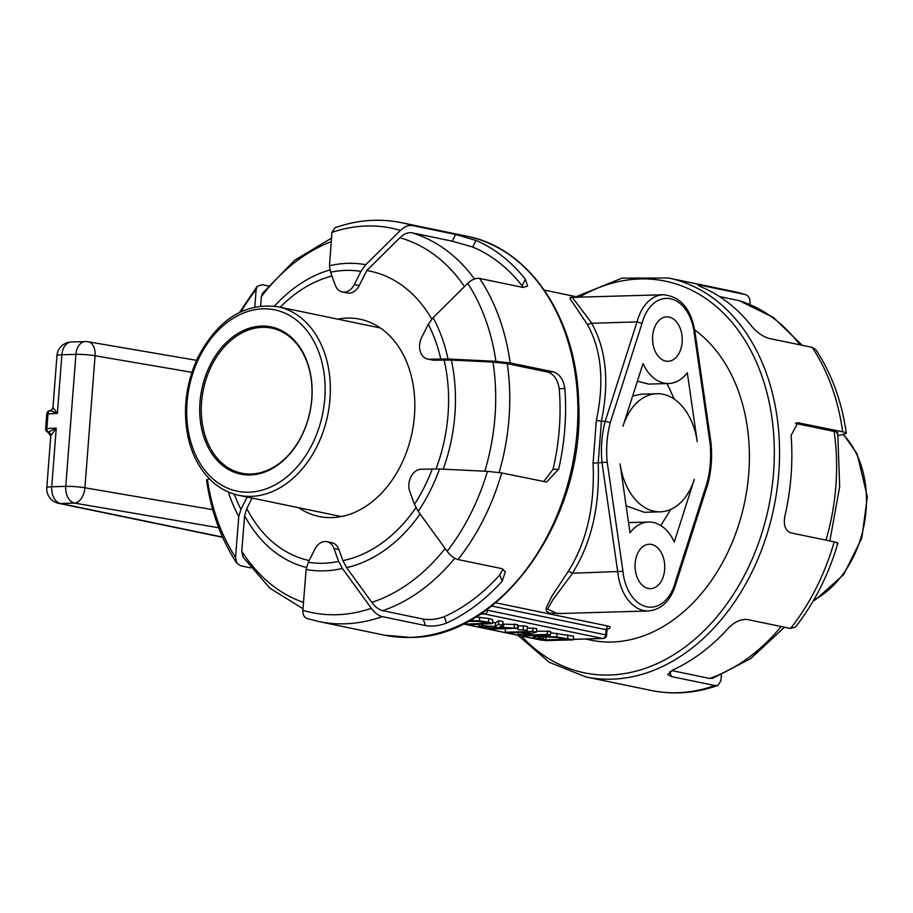 <?xml version="1.0" encoding="UTF-8"?>
<svg xmlns="http://www.w3.org/2000/svg" width="913" height="913" viewBox="0 0 913 913"><rect width="100%" height="100%" fill="white"/><g stroke="black" fill="none" stroke-linecap="round" stroke-linejoin="round"><path stroke-width="1.37" d="M53.045 407.278A3.709 3.663 -30.4 0 1 49.918 410.588L57.382 413.429L53.034 407.506M56.96 355.659L52.988 407.209C52.269 409.56 51.231 410.679 49.895 410.553A3.709 3.709 0 0 0 46.78 413.931L57.382 413.429L61.89 354.758A14.813 9.895 88.3 0 1 71.305 341.987A14.813 14.813 0 0 0 56.96 355.659A14.813 1.723 4.4 0 1 61.89 354.758L75.916 354.358A14.813 1.723 4.4 0 1 95.066 355.75A14.813 9.176 -80.3 0 0 88.253 341.793A14.813 14.813 0 0 0 85.331 341.588A14.813 9.895 88.3 0 0 75.916 354.358L65.759 486.378L51.733 486.777A14.813 1.723 -175.6 0 0 46.803 487.679A14.813 14.813 0 0 0 58.569 503.325A14.813 10.888 -78.3 0 0 60.441 503.485A14.813 9.895 -91.7 0 1 51.733 486.777L56.252 428.106L48.252 432.169A3.709 3.458 -162.1 0 1 50.854 435.775L56.252 428.106L45.65 428.596A3.709 3.709 0 0 0 48.218 432.408L50.763 436.129L46.803 487.679M48.252 432.169L48.252 432.169A3.709 2.477 -91.7 0 1 46.883 428.368L48.012 413.703A3.709 2.477 -91.7 0 1 49.918 410.588M480.318 614.129L484.586 614.004A3.709 2.477 -91.7 0 1 482.863 612.429M491.651 605.97L606.061 629.685L605.673 634.729A3.709 2.716 -78.3 0 1 602.637 638.472L484.586 614.004A3.709 2.716 -78.3 0 0 487.622 610.261L486.241 610.044M607.35 629.342A166.657 122.479 -78.3 0 0 607.681 629.228C610.74 627.961 610.945 626.923 608.298 626.113L495.633 602.763M608.298 626.113A3.709 2.716 101.7 0 0 606.061 629.685L606.951 630.598L607.727 628.874L606.86 629.274A3.709 2.294 70.8 0 1 606.951 629.24M487.725 608.96L487.622 610.261L606.609 635.094L606.951 630.598M463.188 623.933L541.557 640.184A3.709 2.716 -78.3 0 0 542.025 640.218L463.268 623.899M542.801 640.196A3.709 2.477 -91.7 0 1 542.425 640.253A3.709 2.477 -91.7 0 1 542.025 640.218L543.497 640.173M573.318 639.317L602.637 638.472A3.709 2.477 88.3 0 0 603.025 638.507A3.709 3.709 0 0 0 606.609 635.094M475.878 616.948L488.809 618.478L492.815 619.847L492.518 623.568L488.523 622.141L479.428 620.863L468.677 620.612M502.823 624.104L517.808 624.618L517.523 628.292L499.548 627.151L502.732 625.222L498.487 624.344L495.245 626.501L482.064 625.679L478.834 626.432L489.973 629.08L517.523 628.292M492.609 622.483L495.531 622.837L498.772 620.68L503.017 621.559L502.732 625.222M536.502 631.111L550.63 631.431L550.345 635.094L547.298 634.455L523.548 635.14L536.41 632.207L532.747 631.442L505.197 632.241L508.244 632.869L530.054 632.241L518.15 634.923L522.795 635.882L550.345 635.094M527.303 627.939L536.696 628.543L536.41 632.207M550.528 632.743L573.569 636.178L573.284 639.842L556.702 636.932L540.142 636.224C534.847 636.395 532.644 636.852 533.512 637.594L545.734 640.641L573.284 639.842M517.911 629.616L518.196 625.953L523.457 625.793L527.406 626.615L527.132 630.278L517.911 629.616L527.132 630.278M585.461 639.009L590.985 640.161A166.657 122.479 -78.3 0 0 737.772 527.623A166.657 122.479 -78.3 0 0 694.77 329.992M572.896 297.353L570.123 297.398L570.351 299.122L587.39 324.446C601.541 349.987 604.532 381.942 596.36 420.311L593.062 463.131C595.014 505.665 586.797 541.683 568.4 571.184L551.92 596.121L546.054 608.081L546.373 611.071L549.329 613.114L562.248 613.445M721.361 675.015L720.905 680.767L717.903 685.423L714.742 685.537L671.443 676.567L669.686 671.706M837.004 543.783C838.727 543.281 837.792 542.63 834.22 541.854A203.69 149.698 101.7 0 1 790.544 628.464L747.245 619.493C740.694 619.06 734.417 621.936 728.403 628.121A203.69 149.698 -78.3 0 1 672.813 669.971L667.848 674.616L671.443 676.567M834.22 541.854L790.92 532.884C785.26 530.681 783.251 525.089 784.895 516.096A203.69 149.698 -78.3 0 0 791.103 435.41L797.871 422.73L842.688 431.838C846.26 432.614 847.184 433.264 845.472 433.766L838.157 435.649M846.328 433.207C841.82 401.606 831.732 373.862 816.051 349.964L812.171 347.362L768.872 338.392C762.446 336.349 756.706 332.275 751.639 326.158A203.69 149.698 -78.3 0 0 702.257 287.333L697.726 284.97L701.538 285.438L745.499 294.591M250.664 567.875L240.69 565.809L236.821 563.207L235.543 557.352L238.772 516.53L240.941 509.351L247.149 497.037M254.807 306.939L256.165 289.467L257.318 286.157L262.316 284.708L268.399 285.963M412.311 225.5L455.61 234.47L452.232 241.169L411.774 232.781C407.917 232.21 403.957 233.854 399.871 237.734L366.809 270.522L359.231 285.552A14.813 10.888 101.7 0 1 347.248 292.993L342.329 291.977A14.813 10.888 101.7 0 1 335.231 285.084L330.586 272.245A147.872 108.67 101.7 0 1 360.955 271.366L365.759 264.724L400.419 230.43C404.493 226.561 408.465 224.918 412.311 225.5A203.69 149.698 -78.3 0 0 401.503 222.681L466.942 236.239A203.69 149.698 101.7 0 1 575.201 448.74A203.69 149.698 101.7 0 1 410.085 637.388A203.69 149.698 101.7 0 1 384.27 635.14L410.473 637.422C500.278 638.358 585.267 518.732 578.694 402.69C576.89 318.854 529.837 248.051 466.942 236.239M523.206 287.469L522.076 285.837A196.284 144.254 -78.3 0 0 472.694 247.012L476.004 240.439L455.61 234.47M476.004 240.439A203.69 149.698 101.7 0 1 525.386 279.264L522.076 285.837M543.634 481.63L553.016 469.362A196.284 144.254 -78.3 0 0 559.224 388.687C557.809 379.785 553.986 374.239 547.732 372.059L507.263 363.671L492.986 362.073L451.353 360.053L434.417 360.224L429.498 359.208L448.009 358.98L495.907 361.32L510.162 362.918A203.69 149.698 -78.3 0 0 479.645 278.442L522.944 287.412L527.623 286.168L525.386 279.264M510.162 362.918L553.461 371.888L547.732 372.059M559.224 388.687L564.85 388.527C563.492 379.614 559.703 374.068 553.461 371.888M564.85 388.527A203.69 149.698 101.7 0 1 558.642 469.202L553.016 469.362M501.694 472.934L487.439 471.336L439.552 469.008L421.03 469.225A14.813 10.888 101.7 0 0 409.789 491.502L414.434 504.353L418.188 511.36L447.142 551.258C450.566 555.812 454.195 558.573 458.018 559.543A203.69 149.698 -78.3 0 0 501.694 472.934L546.59 482.041L558.642 469.202M458.018 559.543L501.317 568.525L505.368 571.732L502.15 581.227A203.69 149.698 101.7 0 1 446.56 623.077L444.254 616.674A196.284 144.254 -78.3 0 0 499.833 574.813L503.074 569.141M425.515 625.588L382.216 616.617C378.393 615.647 374.775 612.885 371.34 608.32L342.386 568.434L338.632 561.415A147.872 108.67 101.7 0 1 308.274 562.294L314.905 549.124A14.813 10.888 101.7 0 1 326.9 541.683L331.818 542.699A14.813 10.888 101.7 0 1 338.917 549.592L342.9 560.628L346.655 567.646L371.808 602.363C375.243 606.928 378.872 609.701 382.695 610.683L423.164 619.06L425.515 625.588C432.306 626.683 439.324 625.85 446.56 623.077M694.348 334.215L710.086 443.364A77.776 51.961 -91.7 0 1 707.05 482.874L675.266 582.174A40.743 27.219 -91.7 0 1 646.803 606.803A40.743 27.219 -91.7 0 1 622.951 571.333L607.213 462.183A77.776 51.961 -91.7 0 1 610.261 422.673L642.033 323.373A40.743 27.219 -91.7 0 1 670.507 298.745A40.743 27.219 -91.7 0 1 694.348 334.215L694.028 333.724M642.033 323.373L637.012 321.901L605.228 421.201L601.393 421.315C609.507 382.068 606.266 349.382 591.635 323.27L587.39 324.446M707.05 482.874L707.849 483.993L676.065 583.293L675.266 582.174M622.951 571.333L572.405 573.227C591.35 543.121 599.944 506.361 598.186 462.948L601.416 421.315M607.213 462.183L593.062 463.131M610.261 422.673L605.228 421.201A81.474 54.426 88.3 0 0 602.021 462.845L617.759 571.995A44.44 29.684 88.3 0 0 648.424 610.968C661.868 609.576 671.089 600.343 676.077 583.259M591.635 323.27L637.012 321.901A44.44 29.684 88.3 0 1 663.363 294.751L572.325 297.364M591.807 323.202L572.303 297.364M651.597 544.456A22.22 14.848 -91.7 0 1 664.744 567.783A22.22 14.848 -91.7 0 1 650.547 588.668A22.22 14.848 -91.7 0 1 635.06 566.893A22.22 14.848 -91.7 0 1 649.269 544.251A22.22 14.848 -91.7 0 1 651.597 544.456M669.092 317.085A22.22 14.848 -91.7 0 1 682.239 340.412A22.22 14.848 -91.7 0 1 668.042 361.297A22.22 14.848 -91.7 0 1 652.555 339.522A22.22 14.848 -91.7 0 1 666.764 316.879A22.22 14.848 -91.7 0 1 669.092 317.085M674.285 541.968A44.44 29.684 88.3 0 0 648.618 522.042A44.44 29.684 88.3 0 0 629.993 532.781L620.064 463.907A59.071 39.464 88.3 0 0 660.35 511.828A59.071 39.464 88.3 0 0 694.348 479.302L674.285 541.968M622.963 426.245L643.014 363.591A44.44 29.684 88.3 0 0 668.681 383.517A44.44 29.684 88.3 0 0 687.306 372.766L697.235 441.641A59.071 39.464 88.3 0 0 656.949 393.731A59.071 39.464 88.3 0 0 622.963 426.245M596.36 420.311L601.393 421.315M568.4 571.184L572.405 573.227M648.424 610.968L557.352 613.593L547.606 609.097L552.799 599.807L572.565 573.296M250.185 474.965A75.174 55.248 -78.3 0 0 307.202 361.902A75.174 55.248 -78.3 0 0 210.355 364.686A75.174 55.248 -78.3 0 0 250.185 474.965M222.555 537.084L60.441 503.485L74.467 503.086A14.813 9.895 -91.7 0 1 65.759 486.378A14.813 1.723 -175.6 0 1 84.909 487.782L95.066 355.75L191.901 372.333M218.721 527.782L74.467 503.086A14.813 9.176 -80.3 0 0 84.909 487.782L212.729 509.659M523.457 625.793L523.183 629.468M545.871 636.886L545.643 639.876L538.122 637.708M538.339 637.491L538.305 637.959C537.54 637.4 539.263 637.057 543.509 636.932L555.732 637.388L566.847 639.26L545.643 639.876M556.987 633.268L556.702 636.932M533.477 635.574L533.512 637.594M518.333 632.583L518.15 634.923M547.572 630.792L547.298 634.455M505.482 628.635L505.197 632.241M533.032 627.779L532.747 631.442M490.019 626.432L489.882 628.315L483.605 626.706M483.673 626.626L491.491 626.546L500.233 628.018L489.882 628.315M514.533 623.944L514.247 627.608M503.577 624.264L503.291 627.927M478.846 624.526L478.834 626.432M495.531 622.837L495.245 626.501M498.772 620.68L498.487 624.344M468.129 621.399L478.56 621.354L487.713 623.248L466.018 624.115L469.293 624.8L492.518 623.568M466.144 622.449L466.018 624.115M479.713 617.188L479.428 620.863M378.884 326.991A100.738 74.033 -78.3 0 0 377.126 327.311M338.038 515.879A100.738 74.033 -78.3 0 0 339.533 516.861M337.776 319.151A100.738 74.033 101.7 0 1 347.202 318.101A100.738 74.033 101.7 0 1 359.973 319.208A100.738 74.033 101.7 0 1 412.014 432.876A100.738 74.033 101.7 0 1 319.082 516.484A100.738 74.033 101.7 0 1 298.699 507.719M644.247 512.273L626.101 505.802M668.681 383.517L648.629 384.088L637.365 381.246M674.33 399.152L667.015 383.563M632.606 396.094L640.846 394.211L656.949 393.731M660.841 525.557L670.747 509.408M209.454 478.869L206.543 479.953M331.499 238.145L294.557 260.331L262.499 293.301L261.369 296.611L260.65 305.981M472.694 247.012L452.232 241.169M359.231 285.552L354.312 284.536L360.955 271.366M479.645 278.442C475.799 277.872 471.827 279.515 467.753 283.372L433.093 317.678L428.288 324.309L421.646 337.479A14.813 10.888 101.7 0 0 427.615 359.049A14.813 10.888 101.7 0 0 429.498 359.208M423.164 619.06C429.955 620.167 436.985 619.368 444.254 616.674M308.274 562.294L306.106 569.484L302.876 610.295C302.66 614.963 304.383 617.781 308.023 618.752M366.809 270.522A149.858 110.131 101.7 0 1 431.746 319.116M243.006 557.044L241.774 551.224L244.616 515.708L246.795 508.507L252.068 498.053M338.632 561.415L333.998 548.576L338.917 549.592M326.9 541.683A14.813 10.888 101.7 0 1 333.998 548.576M401.503 222.681C379.431 218.218 357.245 219.907 334.968 227.748L331.955 232.393L329.467 265.774L330.586 272.245M354.312 284.536A14.813 10.888 101.7 0 1 342.329 291.977M434.417 360.224A14.813 10.888 101.7 0 1 432.534 360.064L427.615 359.049M719.501 296.554L739.188 300.662L773.528 317.553L802.196 345.297M795.371 423.381L834.117 431.415C837.689 432.191 838.613 432.842 836.879 433.344M784.461 627.208L750.828 658.501L712.642 678.325L709.549 678.416L671.614 670.553M790.544 628.464L795.543 627.014C814.464 602.728 828.559 574.836 837.86 543.315M846.317 433.207L845.472 433.766M517.956 635.288L549.272 662.313L585.918 676.932A203.69 149.698 -78.3 0 0 611.744 679.181A203.69 149.698 -78.3 0 0 776.86 490.543A203.69 149.698 -78.3 0 0 668.601 278.031L734.029 291.601A203.69 149.698 101.7 0 1 744.837 294.408C748.489 295.39 750.201 298.209 749.984 302.876L749.858 304.451M251.007 474.018A74.067 54.438 101.7 0 1 241.625 473.196A74.067 54.438 101.7 0 1 203.348 389.623A74.067 54.438 101.7 0 1 271.686 328.144A74.067 54.438 101.7 0 1 311.048 405.418A74.067 54.438 101.7 0 1 251.007 474.018M579.299 297.17A199.981 146.97 101.7 0 1 773.528 432.34A199.981 146.97 101.7 0 1 609.564 675.004A199.981 146.97 101.7 0 1 521.551 636.03M714.742 685.537A203.69 149.698 101.7 0 1 651.357 690.49L585.918 676.932M812.171 347.362A203.69 149.698 101.7 0 1 842.688 431.838M307.361 618.58L318.831 621.57A203.69 149.698 -78.3 0 0 382.216 616.617M248.861 492.198A92.59 68.041 101.7 0 1 199.81 356.401A92.59 68.041 101.7 0 1 319.082 352.954A92.59 68.041 101.7 0 1 248.861 492.198M251.041 496.375A96.287 70.769 -78.3 0 0 329.091 407.198A96.287 70.769 -78.3 0 0 277.917 306.745C244.422 302.465 217.659 319.539 197.607 357.999C185.544 384.578 182.486 411.523 188.455 438.833C191.593 451.981 196.831 463.313 204.181 472.831C213.642 484.86 225.191 492.358 238.829 495.314A96.287 70.769 -78.3 0 0 251.041 496.375M843.098 434.383A96.287 70.769 101.7 0 1 864.485 522.841A96.287 70.769 101.7 0 1 813.609 600.263M543.338 636.932L543.144 639.351M567.909 635.003L567.624 638.678M540.211 635.38L540.142 636.224M486.732 626.364L486.629 627.642M482.167 624.424L482.064 625.679M483.342 621.867L483.205 623.625M488.809 618.478L488.523 622.141M474.463 278.979A196.284 144.254 -78.3 0 0 411.774 232.781M499.833 574.813L502.15 581.227M261.369 296.611A188.877 138.81 101.7 0 1 331.225 241.637M329.901 269.928A153.293 112.653 -78.3 0 0 274.459 306.14M280.2 307.213A145.886 107.209 101.7 0 1 331.955 276.034M399.871 237.734A188.877 138.81 101.7 0 1 464.5 286.568M443.204 469.179A153.293 112.653 -78.3 0 0 451.353 360.053M444.095 359.95A145.886 107.209 101.7 0 1 436.037 468.894M492.986 362.073A188.877 138.81 101.7 0 1 484.792 471.211M499.149 472.489A196.284 144.254 -78.3 0 0 507.263 363.671M445.122 548.496A188.877 138.81 101.7 0 1 371.808 602.363M382.695 610.683A196.284 144.254 -78.3 0 0 454.765 558.288M346.655 567.646A153.293 112.653 -78.3 0 0 420.094 514.019M415.929 507.708A145.886 107.209 101.7 0 1 342.9 560.628M244.616 515.708A153.293 112.653 -78.3 0 0 306.403 567.464M309.153 560.536A145.886 107.209 101.7 0 1 246.795 508.507M303.47 602.397A188.877 138.81 101.7 0 1 241.774 551.224M306.106 569.484A155.278 114.114 -78.3 0 0 342.386 568.434M371.34 608.32A196.284 144.254 101.7 0 1 302.876 610.295M418.188 511.36A155.278 114.114 -78.3 0 0 439.552 469.008M432.306 468.905A147.872 108.67 101.7 0 1 414.434 504.353M487.439 471.336A196.284 144.254 101.7 0 1 447.142 551.258M467.753 283.372A196.284 144.254 101.7 0 1 495.907 361.32M448.009 358.98A155.278 114.114 -78.3 0 0 433.093 317.678M428.288 324.309A147.872 108.67 101.7 0 1 440.774 358.889M331.955 232.393A196.284 144.254 101.7 0 1 400.419 230.43M365.759 264.724A155.278 114.114 -78.3 0 0 329.467 265.774M241.043 311.641A196.284 144.254 101.7 0 1 256.165 289.467M235.543 557.352A196.284 144.254 101.7 0 1 207.388 479.405M228.318 491.981A155.278 114.114 -78.3 0 0 238.772 516.53M240.941 509.351A147.872 108.67 101.7 0 1 234.23 494.138M700.887 286.728L701.538 285.438M738.617 300.525A196.284 144.254 101.7 0 1 799.891 344.817M796.444 422.947L799.389 422.856M834.117 431.415A196.284 144.254 101.7 0 1 826.025 540.154M781.197 626.523A196.284 144.254 101.7 0 1 709.549 678.416M45.65 428.596L46.78 413.931M541.557 640.184A3.709 3.709 0 0 0 542.425 640.253L543.692 640.218M544.308 290.094L578.545 297.193M573.318 639.362L603.025 638.507M668.601 278.031L622.084 278.1L576.194 296.702M318.831 621.57L384.27 635.14M711.01 442.976L695.272 333.85C691.723 309.564 681.087 296.52 663.363 294.751M707.86 483.958C711.307 470.8 712.357 457.151 711.01 443.022M238.829 495.314L341.279 516.541M277.917 306.745L380.367 327.972M843.407 434.303L857.136 453.921L867.35 496.798L861.815 538.145L843.623 574.619L815.686 599.567L813.278 600.822M58.569 503.325L222.669 537.335M71.305 341.987L85.331 341.588M88.253 341.793L196.535 360.327M648.618 522.042L628.578 522.613M660.35 511.828L644.247 512.284M303.002 608.72L269.792 588.143L242.995 557.044M239.583 312.349L257.318 286.157M236.809 563.207C221.14 539.309 211.04 511.554 206.532 479.964M837.746 432.785L839.675 486.732L829.849 540.953M717.903 685.423C695.615 693.264 673.429 694.953 651.357 690.49M745.499 294.579L734.029 291.601"/></g></svg>
